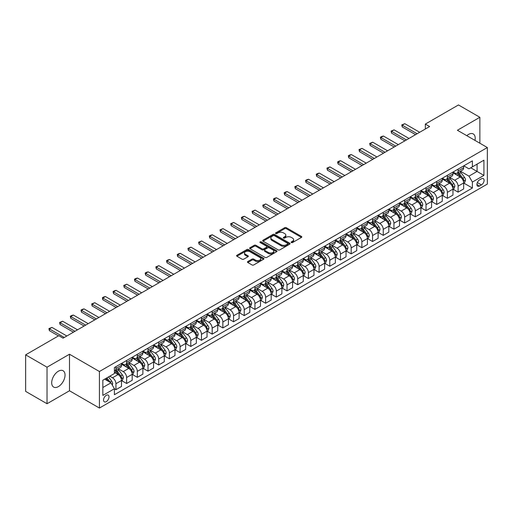 <?xml version="1.0" encoding="UTF-8"?>
<svg xmlns="http://www.w3.org/2000/svg" width="513" height="513" viewBox="0 0 513 513"><rect width="100%" height="100%" fill="white"/><g stroke="black" fill="none" stroke-linecap="round" stroke-linejoin="round"><path stroke-width="0.77" d="M291.358 242.553A0.834 0.481 0 0 0 292.538 242.553L301.458 237.397A1.186 0.686 0 0 0 301.804 236.916A1.186 0.686 0 0 0 301.458 236.429L286.344 227.701A1.186 0.686 0 0 0 284.664 227.701L275.744 232.857A0.834 0.481 0 0 0 275.5 233.197A0.834 0.481 0 0 0 275.744 233.537A0.834 0.481 0 0 0 276.917 233.537L278.072 232.87A3.803 2.193 0 0 1 283.445 232.87L284.709 233.595A3.803 2.193 0 0 1 285.818 235.146A3.803 2.193 0 0 1 284.709 236.698L283.554 237.365A0.834 0.481 0 0 0 283.311 237.705A0.834 0.481 0 0 0 283.554 238.045A0.834 0.481 0 0 0 284.728 238.045L285.882 237.378A3.803 2.193 0 0 1 291.256 237.378L292.513 238.103A3.803 2.193 0 0 1 293.628 239.654A3.803 2.193 0 0 1 292.513 241.206L291.358 241.873A0.834 0.481 0 0 0 291.115 242.213A0.834 0.481 0 0 0 291.358 242.553L291.358 241.873M58.367 386.622A9.433 5.451 120 0 0 64.535 378.305A9.433 5.451 120 0 0 63.086 370.745A9.433 5.451 120 0 0 58.367 371.213A9.433 5.451 120 0 0 52.204 379.524A9.433 5.451 120 0 0 53.653 387.084A9.433 5.451 120 0 0 58.367 386.622M474.974 140.395A9.433 5.451 120 0 0 473.249 133.938A9.433 5.451 120 0 0 468.529 134.406A9.433 5.451 120 0 0 466.792 135.676M106.268 401.634A3.873 2.238 120 0 0 108.801 398.223A3.873 2.238 120 0 0 108.205 395.119A3.873 2.238 120 0 0 106.268 395.311A3.873 2.238 120 0 0 103.741 398.723A3.873 2.238 120 0 0 104.338 401.826A3.873 2.238 120 0 0 106.268 401.634M247.805 261.54A1.186 0.686 0 0 0 247.458 262.028A1.186 0.686 0 0 0 247.805 262.509L252.043 264.958A1.186 0.686 0 0 0 253.723 264.958L263.631 259.238A1.186 0.686 0 0 0 263.977 258.751A1.186 0.686 0 0 0 263.631 258.27L248.516 249.542A1.186 0.686 0 0 0 246.836 249.542L236.929 255.262A1.186 0.686 0 0 0 236.583 255.75A1.186 0.686 0 0 0 236.929 256.231L242.053 259.187A1.186 0.686 0 0 0 243.733 259.187L247.971 256.744A1.186 0.686 0 0 0 248.318 256.256A1.186 0.686 0 0 0 247.971 255.769L245.432 254.307A3.174 1.834 0 0 1 244.502 253.012A3.174 1.834 0 0 1 246.464 251.312A3.174 1.834 0 0 1 249.927 251.71L259.873 257.455A3.174 1.834 0 0 1 260.803 258.751A3.174 1.834 0 0 1 258.841 260.45A3.174 1.834 0 0 1 255.384 260.053L253.723 259.091A1.186 0.686 0 0 0 252.043 259.091L247.805 261.54L247.805 262.509M69.486 354.22L47.036 367.186L25.65 354.842L25.65 391.387L47.036 403.731L69.486 390.765L99.426 408.053L99.426 371.508L69.486 354.22L69.486 390.765M479.867 143.223L479.867 117.291L457.41 130.257L487.35 147.545L99.426 371.508M479.867 117.291L458.481 104.947L425.335 124.082L425.335 129.019M25.65 354.842L58.796 335.701L63.073 338.17L429.612 126.551L425.335 124.082M278.155 249.882A1.186 0.686 0 0 0 279.835 249.882L289.742 244.162A1.186 0.686 0 0 0 290.089 243.675A1.186 0.686 0 0 0 289.742 243.194L274.628 234.467A1.186 0.686 0 0 0 272.948 234.467L263.041 240.187A1.186 0.686 0 0 0 262.694 240.674A1.186 0.686 0 0 0 263.041 241.155L278.155 249.882M260.482 242.732A0.834 0.481 0 0 1 261.322 242.848L261.322 241.86L276.687 250.729A1.186 0.686 0 0 1 277.033 251.216A1.186 0.686 0 0 1 276.687 251.697L266.779 257.417A1.186 0.686 0 0 1 265.099 257.417L249.985 248.696L254.23 246.266L254.23 245.278L249.985 247.728A1.186 0.686 0 0 0 249.639 248.209A1.186 0.686 0 0 0 249.985 248.696L249.985 247.728M254.23 246.266A1.186 0.686 0 0 1 255.904 246.266L255.904 245.278A1.186 0.686 0 0 0 254.23 245.278M255.904 245.278L262.034 248.818A1.186 0.686 0 0 0 263.714 248.818L266.529 247.189A1.186 0.686 0 0 0 266.875 246.708A1.186 0.686 0 0 0 266.529 246.221L260.149 242.54A0.834 0.481 0 0 1 259.905 242.2A0.834 0.481 0 0 1 260.418 241.758A0.834 0.481 0 0 1 261.322 241.86M481.45 178.806L479.565 179.89A3.751 2.167 120 0 0 477.116 183.192A3.751 2.167 120 0 0 477.693 186.2A3.751 2.167 120 0 0 479.565 186.014L481.45 184.93A3.751 2.167 120 0 0 483.9 181.621A3.751 2.167 120 0 0 483.323 178.62A3.751 2.167 120 0 0 481.45 178.806M99.426 408.053L487.35 184.09L487.35 147.545M463.784 165.84L468.959 168.828L472.383 166.853L472.383 160.877L114.399 367.558L114.399 373.535L102.85 380.197L102.85 395.408L114.399 388.745L114.399 394.721L472.383 188.04L472.383 182.064L468.959 176.139L460.456 171.227M472.383 166.853L483.926 160.184L483.926 175.395L472.383 182.064M47.036 367.186L47.036 403.731M470.754 167.789L477.084 171.445L477.084 164.134L483.926 160.184M468.959 176.139L477.084 171.445L483.926 175.395M102.85 387.507L110.975 382.82L104.646 379.165M114.399 388.79L115.938 389.681L115.938 383.705A4.841 2.796 -120 0 0 112.514 377.78L109.776 376.196M115.938 389.681L121.498 386.469L121.498 380.499A4.841 2.796 -120 0 0 118.073 374.567L114.399 372.444M121.626 380.62L126.628 383.506L126.628 377.53A4.841 2.796 -120 0 0 123.21 371.604L118.298 368.77M126.628 383.506L132.187 380.3L132.187 374.323A4.841 2.796 -120 0 0 128.769 368.398L121.498 364.198M132.316 374.445L137.324 377.337L137.324 371.361A4.841 2.796 -120 0 0 133.899 365.436L128.987 362.595M137.324 377.337L142.883 374.124L142.883 368.148A4.841 2.796 -120 0 0 139.459 362.223L132.187 358.023M143.012 368.27L148.013 371.162L148.013 365.185A4.841 2.796 -120 0 0 144.595 359.26L139.677 356.426M148.013 371.162L153.573 367.949L153.573 361.973A4.841 2.796 -120 0 0 150.155 356.048L142.883 351.854M153.701 362.101L158.709 364.987L158.709 359.01A4.841 2.796 -120 0 0 155.285 353.085L150.373 350.251M158.709 364.987L164.269 361.78L164.269 355.804A4.841 2.796 -120 0 0 160.845 349.879L153.573 345.679M164.397 355.926L169.399 358.818L169.399 352.841A4.841 2.796 -120 0 0 165.975 346.916L161.063 344.076M169.399 358.818L174.959 355.605L174.959 349.629A4.841 2.796 -120 0 0 171.541 343.704L164.269 339.503M175.087 349.751L180.089 352.643L180.089 346.666A4.841 2.796 -120 0 0 176.671 340.741L171.759 337.907M180.089 352.643L185.655 349.43L185.655 343.454A4.841 2.796 -120 0 0 182.23 337.528L174.959 333.335M185.783 343.582L190.785 346.467L190.785 340.491A4.841 2.796 -120 0 0 187.36 334.566L182.448 331.731M190.785 346.467L196.344 343.261L196.344 337.285A4.841 2.796 -120 0 0 192.92 331.36L185.655 327.159M196.473 337.407L201.474 340.299L201.474 334.322A4.841 2.796 -120 0 0 198.056 328.391L193.144 325.556M201.474 340.299L207.034 337.086L207.034 331.109A4.841 2.796 -120 0 0 203.616 325.184L196.344 320.984M207.162 331.231L212.17 334.123L212.17 328.147A4.841 2.796 -120 0 0 208.746 322.222L203.834 319.381M212.17 334.123L217.73 330.911L217.73 324.934A4.841 2.796 -120 0 0 214.306 319.009L207.034 314.815M217.858 325.062L222.86 327.948L222.86 321.972A4.841 2.796 -120 0 0 219.442 316.046L214.53 313.212M222.86 327.948L228.42 324.742L228.42 318.765A4.841 2.796 -120 0 0 225.002 312.834L217.73 308.64M228.548 318.887L233.556 321.773L233.556 315.803A4.841 2.796 -120 0 0 230.132 309.871L225.22 307.037M233.556 321.773L239.116 318.567L239.116 312.59A4.841 2.796 -120 0 0 235.691 306.665L228.42 302.465M239.244 312.712L244.246 315.604L244.246 309.628A4.841 2.796 -120 0 0 240.828 303.702L235.909 300.862M244.246 315.604L249.805 312.391L249.805 306.415A4.841 2.796 -120 0 0 246.387 300.49L239.116 296.29M249.934 306.543L254.942 309.429L254.942 303.452A4.841 2.796 -120 0 0 251.517 297.527L246.606 294.693M254.942 309.429L260.501 306.223L260.501 300.246A4.841 2.796 -120 0 0 257.077 294.315L249.805 290.121M260.63 300.368L265.631 303.254L265.631 297.284A4.841 2.796 -120 0 0 262.207 291.352L257.295 288.518M265.631 303.254L271.191 300.047L271.191 294.071A4.841 2.796 -120 0 0 267.767 288.146L260.501 283.945M271.319 294.193L276.321 297.085L276.321 291.108A4.841 2.796 -120 0 0 272.903 285.183L267.991 282.342M276.321 297.085L281.881 293.872L281.881 287.896A4.841 2.796 -120 0 0 278.463 281.97L271.191 277.77M282.015 288.024L287.017 290.909L287.017 284.933A4.841 2.796 -120 0 0 283.593 279.008L278.681 276.174M287.017 290.909L292.577 287.697L292.577 281.727A4.841 2.796 -120 0 0 289.152 275.795L281.881 271.601M292.705 281.849L297.707 284.734L297.707 278.758A4.841 2.796 -120 0 0 294.289 272.833L289.377 269.998M297.707 284.734L303.266 281.528L303.266 275.552A4.841 2.796 -120 0 0 299.849 269.626L292.577 265.426M303.395 275.673L308.403 278.565L308.403 272.589A4.841 2.796 -120 0 0 304.978 266.664L300.067 263.823M308.403 278.565L313.962 275.353L313.962 269.376A4.841 2.796 -120 0 0 310.538 263.451L303.266 259.251M314.091 269.498L319.092 272.39L319.092 266.414A4.841 2.796 -120 0 0 315.675 260.489L310.756 257.654M319.092 272.39L324.652 269.178L324.652 263.201A4.841 2.796 -120 0 0 321.234 257.276L313.962 253.082M324.78 263.329L329.788 266.215L329.788 260.238A4.841 2.796 -120 0 0 326.364 254.313L321.452 251.479M329.788 266.215L335.348 263.009L335.348 257.032A4.841 2.796 -120 0 0 331.924 251.107L324.652 246.907M335.476 257.154L340.478 260.046L340.478 254.07A4.841 2.796 -120 0 0 337.054 248.145L332.142 245.304M340.478 260.046L346.038 256.833L346.038 250.857A4.841 2.796 -120 0 0 342.62 244.932L335.348 240.732M346.166 250.979L351.174 253.871L351.174 247.894A4.841 2.796 -120 0 0 347.75 241.969L342.838 239.135M351.174 253.871L356.734 250.658L356.734 244.682A4.841 2.796 -120 0 0 353.31 238.757L346.038 234.563M356.862 244.81L361.864 247.696L361.864 241.719A4.841 2.796 -120 0 0 358.44 235.794L353.528 232.96M361.864 247.696L367.423 244.489L367.423 238.513A4.841 2.796 -120 0 0 363.999 232.588L356.734 228.388M367.552 238.635L372.553 241.527L372.553 235.55A4.841 2.796 -120 0 0 369.136 229.619L364.224 226.784M372.553 241.527L378.113 238.314L378.113 232.338A4.841 2.796 -120 0 0 374.695 226.413L367.423 222.212M378.241 232.46L383.249 235.352L383.249 229.375A4.841 2.796 -120 0 0 379.825 223.45L374.913 220.609M383.249 235.352L388.809 232.139L388.809 226.162A4.841 2.796 -120 0 0 385.385 220.237L378.113 216.044M388.937 226.291L393.939 229.176L393.939 223.2A4.841 2.796 -120 0 0 390.521 217.275L385.609 214.44M393.939 229.176L399.499 225.97L399.499 219.994A4.841 2.796 -120 0 0 396.081 214.062L388.809 209.868M399.627 220.115L404.635 223.001L404.635 217.031A4.841 2.796 -120 0 0 401.211 211.099L396.299 208.265M404.635 223.001L410.195 219.795L410.195 213.818A4.841 2.796 -120 0 0 406.771 207.893L399.499 203.693M410.323 213.94L415.325 216.832L415.325 210.856A4.841 2.796 -120 0 0 411.907 204.931L406.989 202.09M415.325 216.832L420.884 213.62L420.884 207.643A4.841 2.796 -120 0 0 417.467 201.718L410.195 197.518M421.013 207.771L426.021 210.657L426.021 204.681A4.841 2.796 -120 0 0 422.597 198.755L417.685 195.921M426.021 210.657L431.58 207.451L431.58 201.474A4.841 2.796 -120 0 0 428.156 195.543L420.884 191.349M431.709 201.596L436.71 204.482L436.71 198.512A4.841 2.796 -120 0 0 433.286 192.58L428.374 189.746M436.71 204.482L442.27 201.276L442.27 195.299A4.841 2.796 -120 0 0 438.846 189.374L431.58 185.174M442.398 195.421L447.4 198.313L447.4 192.337A4.841 2.796 -120 0 0 443.982 186.411L439.07 183.571M447.4 198.313L452.966 195.1L452.966 189.124A4.841 2.796 -120 0 0 449.542 183.199L442.27 178.999M453.094 189.252L458.096 192.138L458.096 186.161A4.841 2.796 -120 0 0 454.672 180.236L449.76 177.402M458.096 192.138L463.656 188.925L463.656 182.955A4.841 2.796 -120 0 0 460.232 177.023L452.966 172.83M453.094 172.015L454.672 172.926A4.841 2.796 -120 0 0 457.096 173.17A4.841 2.796 -120 0 0 458.096 170.951L458.096 169.123M442.398 178.184L443.982 179.101A4.841 2.796 -120 0 0 446.4 179.338A4.841 2.796 -120 0 0 447.4 177.126L447.4 175.299M431.709 184.359L433.286 185.276A4.841 2.796 -120 0 0 435.71 185.514A4.841 2.796 -120 0 0 436.71 183.295L436.71 181.467M421.013 190.535L422.597 191.445A4.841 2.796 -120 0 0 425.014 191.689A4.841 2.796 -120 0 0 426.021 189.47L426.021 187.643M410.323 196.703L411.907 197.62A4.841 2.796 -120 0 0 414.324 197.858A4.841 2.796 -120 0 0 415.325 195.645L415.325 193.818M399.627 202.879L401.211 203.796A4.841 2.796 -120 0 0 403.628 204.033A4.841 2.796 -120 0 0 404.635 201.821L404.635 199.993M388.937 209.054L390.521 209.964A4.841 2.796 -120 0 0 392.939 210.208A4.841 2.796 -120 0 0 393.939 207.989L393.939 206.162M378.241 215.223L379.825 216.14A4.841 2.796 -120 0 0 382.249 216.377A4.841 2.796 -120 0 0 383.249 214.165L383.249 212.337M367.552 221.398L369.136 222.315A4.841 2.796 -120 0 0 371.553 222.552A4.841 2.796 -120 0 0 372.553 220.34L372.553 218.512M356.862 227.573L358.44 228.484A4.841 2.796 -120 0 0 360.863 228.727A4.841 2.796 -120 0 0 361.864 226.509L361.864 224.681M346.166 233.748L347.75 234.659A4.841 2.796 -120 0 0 350.167 234.896A4.841 2.796 -120 0 0 351.174 232.684L351.174 230.856M335.476 239.917L337.054 240.834A4.841 2.796 -120 0 0 339.478 241.072A4.841 2.796 -120 0 0 340.478 238.859L340.478 237.032M324.78 246.093L326.364 247.003A4.841 2.796 -120 0 0 328.782 247.247A4.841 2.796 -120 0 0 329.788 245.028L329.788 243.2M314.091 252.268L315.675 253.178A4.841 2.796 -120 0 0 318.092 253.416A4.841 2.796 -120 0 0 319.092 251.203L319.092 249.376M303.395 258.437L304.978 259.354A4.841 2.796 -120 0 0 307.396 259.591A4.841 2.796 -120 0 0 308.403 257.379L308.403 255.551M292.705 264.612L294.289 265.522A4.841 2.796 -120 0 0 296.706 265.766A4.841 2.796 -120 0 0 297.707 263.547L297.707 261.72M282.009 270.787L283.593 271.698A4.841 2.796 -120 0 0 286.017 271.935A4.841 2.796 -120 0 0 287.017 269.723L287.017 267.895M271.319 276.956L272.903 277.873A4.841 2.796 -120 0 0 275.321 278.11A4.841 2.796 -120 0 0 276.321 275.898L276.321 274.07M260.63 283.131L262.207 284.048A4.841 2.796 -120 0 0 264.631 284.285A4.841 2.796 -120 0 0 265.631 282.067L265.631 280.239M249.934 289.306L251.517 290.217A4.841 2.796 -120 0 0 253.935 290.461A4.841 2.796 -120 0 0 254.942 288.242L254.942 286.414M239.244 295.475L240.828 296.392A4.841 2.796 -120 0 0 243.245 296.629A4.841 2.796 -120 0 0 244.246 294.417L244.246 292.59M228.548 301.65L230.132 302.567A4.841 2.796 -120 0 0 232.549 302.805A4.841 2.796 -120 0 0 233.556 300.586L233.556 298.765M217.858 307.826L219.442 308.736A4.841 2.796 -120 0 0 221.86 308.98A4.841 2.796 -120 0 0 222.86 306.761L222.86 304.934M207.162 313.994L208.746 314.911A4.841 2.796 -120 0 0 211.17 315.149A4.841 2.796 -120 0 0 212.17 312.936L212.17 311.109M196.473 320.17L198.056 321.087A4.841 2.796 -120 0 0 200.474 321.324A4.841 2.796 -120 0 0 201.474 319.112L201.474 317.284M185.783 326.345L187.36 327.256A4.841 2.796 -120 0 0 189.784 327.499A4.841 2.796 -120 0 0 190.785 325.28L190.785 323.453M175.087 332.52L176.671 333.431A4.841 2.796 -120 0 0 179.088 333.668A4.841 2.796 -120 0 0 180.089 331.456L180.089 329.628M164.397 338.689L165.975 339.606A4.841 2.796 -120 0 0 168.399 339.843A4.841 2.796 -120 0 0 169.399 337.631L169.399 335.803M153.701 344.864L155.285 345.775A4.841 2.796 -120 0 0 157.703 346.019A4.841 2.796 -120 0 0 158.709 343.8L158.709 341.972M143.012 351.039L144.595 351.95A4.841 2.796 -120 0 0 147.013 352.187A4.841 2.796 -120 0 0 148.013 349.975L148.013 348.147M132.316 357.208L133.899 358.125A4.841 2.796 -120 0 0 136.317 358.363A4.841 2.796 -120 0 0 137.324 356.15L137.324 354.323M121.626 363.384L123.21 364.294A4.841 2.796 -120 0 0 125.627 364.538A4.841 2.796 -120 0 0 126.628 362.319L126.628 360.492M463.784 183.077L472.383 188.04M457.096 173.17L462.655 169.957A4.841 2.796 -120 0 0 463.656 167.738L463.656 165.917M446.4 179.338L451.959 176.132A4.841 2.796 -120 0 0 452.966 173.913L452.966 172.086M435.71 185.514L441.27 182.301A4.841 2.796 -120 0 0 442.27 180.089L442.27 178.261M425.014 191.689L430.574 188.476A4.841 2.796 -120 0 0 431.58 186.264L431.58 184.436M414.324 197.858L419.884 194.651A4.841 2.796 -120 0 0 420.884 192.433L420.884 190.605M403.628 204.033L409.188 200.82A4.841 2.796 -120 0 0 410.195 198.608L410.195 196.78M392.939 210.208L398.498 206.995A4.841 2.796 -120 0 0 399.499 204.783L399.499 202.956M382.249 216.377L387.809 213.171A4.841 2.796 -120 0 0 388.809 210.952L388.809 209.124M371.553 222.552L377.113 219.34A4.841 2.796 -120 0 0 378.113 217.127L378.113 215.3M360.863 228.727L366.423 225.515A4.841 2.796 -120 0 0 367.423 223.302L367.423 221.475M350.167 234.896L355.727 231.69A4.841 2.796 -120 0 0 356.734 229.471L356.734 227.644M339.478 241.072L345.037 237.859A4.841 2.796 -120 0 0 346.038 235.647L346.038 233.819M328.782 247.247L334.341 244.034A4.841 2.796 -120 0 0 335.348 241.822L335.348 239.994M318.092 253.416L323.652 250.209A4.841 2.796 -120 0 0 324.652 247.991L324.652 246.163M307.396 259.591L312.962 256.385A4.841 2.796 -120 0 0 313.962 254.166L313.962 252.338M296.706 265.766L302.266 262.553A4.841 2.796 -120 0 0 303.266 260.341L303.266 258.514M286.017 271.935L291.576 268.729A4.841 2.796 -120 0 0 292.577 266.51L292.577 264.682M275.321 278.11L280.88 274.904A4.841 2.796 -120 0 0 281.881 272.685L281.881 270.858M264.631 284.285L270.191 281.073A4.841 2.796 -120 0 0 271.191 278.86L271.191 277.033M253.935 290.461L259.495 287.248A4.841 2.796 -120 0 0 260.501 285.036L260.501 283.208M243.245 296.629L248.805 293.423A4.841 2.796 -120 0 0 249.805 291.204L249.805 289.377M232.549 302.805L238.109 299.592A4.841 2.796 -120 0 0 239.116 297.38L239.116 295.552M221.86 308.98L227.419 305.767A4.841 2.796 -120 0 0 228.42 303.555L228.42 301.727M211.17 315.149L216.73 311.942A4.841 2.796 -120 0 0 217.73 309.724L217.73 307.896M200.474 321.324L206.034 318.111A4.841 2.796 -120 0 0 207.034 315.899L207.034 314.071M189.784 327.499L195.344 324.287A4.841 2.796 -120 0 0 196.344 322.074L196.344 320.247M179.088 333.668L184.648 330.462A4.841 2.796 -120 0 0 185.655 328.243L185.655 326.415M168.399 339.843L173.958 336.631A4.841 2.796 -120 0 0 174.959 334.418L174.959 332.591M157.703 346.019L163.262 342.806A4.841 2.796 -120 0 0 164.269 340.594L164.269 338.766M147.013 352.187L152.573 348.981A4.841 2.796 -120 0 0 153.573 346.762L153.573 344.935M136.317 358.363L141.883 355.156A4.841 2.796 -120 0 0 142.883 352.938L142.883 351.11M125.627 364.538L131.187 361.325A4.841 2.796 -120 0 0 132.187 359.113L132.187 357.285M114.399 370.905A4.841 2.796 -120 0 0 114.938 370.707L120.497 367.5A4.841 2.796 -120 0 0 121.498 365.282L121.498 363.454M114.938 370.707A4.841 2.796 -120 0 0 115.938 368.494L115.938 366.667M110.975 382.82L114.399 388.745M291.692 242.668L292.513 242.194A3.803 2.193 0 0 0 293.628 240.642L293.628 239.654M285.818 235.146L285.818 236.134A3.803 2.193 0 0 1 284.709 237.686L283.881 238.16M301.439 237.41L286.344 228.695A1.186 0.686 0 0 0 284.664 228.695L276.077 233.652M289.73 244.169L274.628 235.454A1.186 0.686 0 0 0 272.948 235.454L263.06 241.168M287.646 244.015A0.834 0.481 0 0 0 287.889 243.675A0.834 0.481 0 0 0 287.646 243.335L274.378 235.679A0.834 0.481 0 0 0 273.205 235.679L271.986 236.384A3.803 2.193 0 0 0 270.87 237.936A3.803 2.193 0 0 0 271.986 239.481L281.053 244.72A3.803 2.193 0 0 0 286.427 244.72L287.646 244.015L287.646 245.002A0.834 0.481 0 0 0 287.889 244.663L287.889 243.675M270.87 237.936L270.87 238.923A3.803 2.193 0 0 0 271.986 240.469L271.986 239.481M287.646 245.002L286.427 245.708A3.803 2.193 0 0 1 281.053 245.708L271.986 240.469M255.904 246.266L262.034 249.805A1.186 0.686 0 0 0 263.714 249.805L266.529 248.177A1.186 0.686 0 0 0 266.875 247.696L266.875 246.708M261.322 242.848L276.674 251.71M268.395 252.486A3.174 1.834 0 0 0 271.858 252.883A3.174 1.834 0 0 0 273.82 251.19A3.174 1.834 0 0 0 272.89 249.895L269.383 247.869A1.186 0.686 0 0 0 267.703 247.869L264.894 249.498A1.186 0.686 0 0 0 264.541 249.978A1.186 0.686 0 0 0 264.894 250.466L268.395 252.486L268.395 253.473A3.174 1.834 0 0 0 271.858 253.871A3.174 1.834 0 0 0 273.82 252.178L273.82 251.19M264.541 249.978L264.541 250.966A1.186 0.686 0 0 0 264.894 251.453L264.894 250.466M268.395 253.473L264.894 251.453M260.803 258.751L260.803 259.738A3.174 1.834 0 0 1 258.841 261.438A3.174 1.834 0 0 1 255.384 261.04L253.723 260.078A1.186 0.686 0 0 0 252.043 260.078L247.817 262.521M244.502 253.012L244.502 253.999A3.174 1.834 0 0 0 245.432 255.294L245.432 254.307M247.971 255.769L247.971 256.744L245.432 255.294M263.618 259.245L248.516 250.53A1.186 0.686 0 0 0 246.836 250.53L236.948 256.243L236.929 255.262M463.656 183.147L464.682 182.557L465.535 180.089A3.206 1.853 -120 0 0 464.515 177.357L461.02 172.695A9.253 5.342 -120 0 0 460.007 171.483M456.532 174.888A9.253 5.342 -120 0 0 454.64 172.907M463.361 181.185L463.803 180.223A3.206 1.853 -120 0 0 462.886 178.293L459.391 173.631A9.253 5.342 -120 0 0 458.385 172.419M457.525 172.919A7.682 4.437 60 0 1 458.782 174.349L461.738 178.3M457.359 173.016A9.253 5.342 60 0 1 458.365 174.221L460.693 177.325M417.12 133.765L402.237 125.172L402.237 126.948L401.769 124.896L404.802 123.691L419.685 132.283M415.581 134.65L402.237 126.948M404.802 123.691L402.237 125.172L401.769 124.896M452.966 189.323L453.992 188.733L454.845 186.264A3.206 1.853 -120 0 0 453.819 183.532L450.324 178.864A9.253 5.342 -120 0 0 449.317 177.658M445.842 181.063A9.253 5.342 -120 0 0 443.944 179.082M452.671 187.36L453.114 186.399A3.206 1.853 -120 0 0 452.197 184.468L448.702 179.806A9.253 5.342 -120 0 0 447.689 178.595M446.829 179.095A7.682 4.437 60 0 1 448.093 180.525L451.049 184.475M446.663 179.184A9.253 5.342 60 0 1 447.676 180.396L449.997 183.5M442.27 195.498L443.296 194.902L444.149 192.433A3.206 1.853 -120 0 0 443.129 189.707L439.635 185.039A9.253 5.342 -120 0 0 438.621 183.827M435.146 187.239A9.253 5.342 -120 0 0 433.254 185.251M441.982 193.536L442.424 192.574A3.206 1.853 -120 0 0 441.507 190.644L438.006 185.975A9.253 5.342 -120 0 0 436.999 184.77M436.14 185.264A7.682 4.437 60 0 1 437.397 186.7L440.359 190.644M435.973 185.36A9.253 5.342 60 0 1 436.98 186.572L439.308 189.669M431.58 201.667L432.606 201.077L433.459 198.608A3.206 1.853 -120 0 0 432.44 195.876L428.939 191.214A9.253 5.342 -120 0 0 427.932 190.002M424.456 193.407A9.253 5.342 -120 0 0 422.558 191.426M431.286 199.704L431.728 198.743A3.206 1.853 -120 0 0 430.811 196.819L427.316 192.151A9.253 5.342 -120 0 0 426.309 190.939M425.444 191.439A7.682 4.437 60 0 1 426.707 192.869L429.663 196.819M425.277 191.535A9.253 5.342 60 0 1 426.29 192.741L428.611 195.844M406.431 139.94L391.547 131.341L391.547 133.124L391.073 131.072L394.112 129.86L408.996 138.452M404.892 140.825L391.547 133.124M394.112 129.86L391.547 131.341L391.073 131.072M395.735 146.109L380.851 137.516L380.851 139.292L380.383 137.247L381.666 136.503L383.416 136.035L398.306 144.628M394.196 147L380.851 139.292M383.416 136.035L380.851 137.516L380.383 137.247M385.045 152.284L370.162 143.691L370.162 145.468L369.693 143.416L372.727 142.21L387.61 150.803M383.506 153.175L370.162 145.468M372.727 142.21L370.162 143.691L369.693 143.416M420.884 207.842L421.91 207.252L422.77 204.783A3.206 1.853 -120 0 0 421.744 202.051L418.249 197.383A9.253 5.342 -120 0 0 417.242 196.178M413.76 199.583A9.253 5.342 -120 0 0 411.868 197.601M420.596 205.88L421.038 204.918A3.206 1.853 -120 0 0 420.121 202.988L416.627 198.326A9.253 5.342 -120 0 0 415.613 197.114M414.754 197.614A7.682 4.437 60 0 1 416.011 199.044L418.974 202.994M414.587 197.704A9.253 5.342 60 0 1 415.601 198.916L417.922 202.019M374.349 158.459L359.466 149.867L359.466 151.643L358.997 149.591L362.037 148.379L376.92 156.978M372.81 159.344L359.466 151.643M362.037 148.379L359.466 149.867L358.997 149.591M410.195 214.017L411.221 213.421L412.074 210.952A3.206 1.853 -120 0 0 411.054 208.227L407.559 203.558A9.253 5.342 -120 0 0 406.546 202.346M403.071 205.758A9.253 5.342 -120 0 0 401.179 203.77M409.9 212.055L410.342 211.093A3.206 1.853 -120 0 0 409.425 209.163L405.93 204.495A9.253 5.342 -120 0 0 404.924 203.289M404.058 203.783A7.682 4.437 60 0 1 405.321 205.219L408.277 209.169M403.898 203.879A9.253 5.342 60 0 1 404.904 205.091L407.226 208.188M399.499 220.192L400.525 219.596L401.384 217.127A3.206 1.853 -120 0 0 400.358 214.396L396.863 209.734A9.253 5.342 -120 0 0 395.856 208.522M392.381 211.927A9.253 5.342 -120 0 0 390.483 209.945M399.21 218.224L399.653 217.262A3.206 1.853 -120 0 0 398.736 215.338L395.241 210.67A9.253 5.342 -120 0 0 394.228 209.458M393.368 209.958A7.682 4.437 60 0 1 394.632 211.394L397.588 215.338M393.202 210.054A9.253 5.342 60 0 1 394.215 211.26L396.536 214.363M388.809 226.361L389.835 225.771L390.688 223.302A3.206 1.853 -120 0 0 389.668 220.571L386.174 215.902A9.253 5.342 -120 0 0 385.16 214.697M381.685 218.102A9.253 5.342 -120 0 0 379.793 216.12M388.514 224.399L388.957 223.437A3.206 1.853 -120 0 0 388.04 221.507L384.545 216.845A9.253 5.342 -120 0 0 383.538 215.633M382.679 216.133A7.682 4.437 60 0 1 383.936 217.563L386.892 221.513M382.512 216.23A9.253 5.342 60 0 1 383.519 217.435L385.847 220.539M378.113 232.536L379.145 231.94L379.998 229.471A3.206 1.853 -120 0 0 378.972 226.746L375.478 222.078A9.253 5.342 -120 0 0 374.471 220.866M370.995 224.277A9.253 5.342 -120 0 0 369.097 222.289M377.825 230.574L378.267 229.612A3.206 1.853 -120 0 0 377.35 227.682L373.855 223.014A9.253 5.342 -120 0 0 372.842 221.808M371.983 222.302A7.682 4.437 60 0 1 373.246 223.739L376.202 227.689M371.816 222.398A9.253 5.342 60 0 1 372.829 223.61L375.15 226.714M367.423 238.712L368.449 238.115L369.302 235.647A3.206 1.853 -120 0 0 368.283 232.915L364.788 228.253A9.253 5.342 -120 0 0 363.775 227.041M360.299 230.446A9.253 5.342 -120 0 0 358.407 228.465M367.128 236.743L367.577 235.781A3.206 1.853 -120 0 0 366.654 233.857L363.159 229.189A9.253 5.342 -120 0 0 362.152 227.977M361.293 228.477A7.682 4.437 60 0 1 362.55 229.914L365.512 233.857M361.126 228.574A9.253 5.342 60 0 1 362.133 229.779L364.461 232.883M363.659 164.628L348.776 156.035L348.776 157.812L348.308 155.766L349.59 155.022L351.341 154.554L366.224 163.147M362.12 165.519L348.776 157.812M351.341 154.554L348.776 156.035L348.308 155.766M352.97 170.803L338.086 162.211L338.086 163.987L337.612 161.941L338.894 161.197L340.651 160.729L355.535 169.322M351.431 171.695L338.086 163.987M340.651 160.729L338.086 162.211L337.612 161.941M342.274 176.979L327.39 168.386L327.39 170.162L326.922 168.11L329.955 166.905L344.839 175.497M340.735 177.864L327.39 170.162M329.955 166.905L327.39 168.386L326.922 168.11M331.584 183.147L316.701 174.555L316.701 176.337L316.226 174.285L317.509 173.541L319.266 173.073L334.149 181.666M330.045 184.039L316.701 176.337M319.266 173.073L316.701 174.555L316.226 174.285M320.888 189.323L306.005 180.73L306.005 182.506L305.536 180.461L306.819 179.717L308.57 179.249L323.453 187.841M319.349 190.214L306.005 182.506M308.57 179.249L306.005 180.73L305.536 180.461M356.734 244.881L357.76 244.291L358.613 241.822A3.206 1.853 -120 0 0 357.587 239.09L354.092 234.422A9.253 5.342 -120 0 0 353.085 233.216M349.61 236.621A9.253 5.342 -120 0 0 347.711 234.64M356.439 242.918L356.881 241.956A3.206 1.853 -120 0 0 355.964 240.026L352.469 235.364A9.253 5.342 -120 0 0 351.456 234.152M350.597 234.653A7.682 4.437 60 0 1 351.86 236.083L354.816 240.033M350.43 234.749A9.253 5.342 60 0 1 351.443 235.954L353.765 239.058M310.198 195.498L295.315 186.905L295.315 188.681L294.84 186.629L297.88 185.424L312.763 194.017M308.659 196.383L295.315 188.681M297.88 185.424L295.315 186.905L294.84 186.629M346.038 251.056L347.064 250.466L347.923 247.991A3.206 1.853 -120 0 0 346.897 245.265L343.402 240.597A9.253 5.342 -120 0 0 342.389 239.391M338.913 242.796A9.253 5.342 -120 0 0 337.022 240.815M345.749 249.094L346.192 248.132A3.206 1.853 -120 0 0 345.275 246.202L341.78 241.533A9.253 5.342 -120 0 0 340.767 240.328M339.907 240.821A7.682 4.437 60 0 1 341.164 242.258L344.127 246.208M339.741 240.918A9.253 5.342 60 0 1 340.747 242.13L343.075 245.233M299.502 201.667L284.619 193.074L284.619 194.857L284.151 192.805L285.433 192.061L287.19 191.593L302.074 200.185M297.963 202.558L284.619 194.857M287.19 191.593L284.619 193.074L284.151 192.805M335.348 257.231L336.374 256.635L337.227 254.166A3.206 1.853 -120 0 0 336.207 251.434L332.713 246.772A9.253 5.342 -120 0 0 331.699 245.56M328.224 248.965A9.253 5.342 -120 0 0 326.332 246.984M335.053 255.262L335.496 254.301A3.206 1.853 -120 0 0 334.579 252.377L331.084 247.708A9.253 5.342 -120 0 0 330.077 246.503M329.211 246.997A7.682 4.437 60 0 1 330.475 248.433L333.431 252.377M329.051 247.093A9.253 5.342 60 0 1 330.058 248.305L332.379 251.402M288.813 207.842L273.929 199.249L273.929 201.025L273.461 198.98L274.744 198.236L276.494 197.768L291.378 206.361M287.274 208.733L273.929 201.025M276.494 197.768L273.929 199.249L273.461 198.98M324.652 263.4L325.678 262.81L326.537 260.341A3.206 1.853 -120 0 0 325.511 257.609L322.017 252.947A9.253 5.342 -120 0 0 321.01 251.736M317.534 255.141A9.253 5.342 -120 0 0 315.636 253.159M324.363 261.438L324.806 260.476A3.206 1.853 -120 0 0 323.889 258.546L320.394 253.884A9.253 5.342 -120 0 0 319.381 252.672M318.522 253.172A7.682 4.437 60 0 1 319.785 254.602L322.741 258.552M318.355 253.268A9.253 5.342 60 0 1 319.368 254.474L321.689 257.577M278.123 214.017L263.233 205.424L263.233 207.201L262.765 205.149L265.805 203.943L280.688 212.536M276.578 214.902L263.233 207.201M265.805 203.943L263.233 205.424L262.765 205.149M313.962 269.575L314.988 268.985L315.841 266.51A3.206 1.853 -120 0 0 314.822 263.785L311.327 259.116A9.253 5.342 -120 0 0 310.314 257.911M306.838 261.316A9.253 5.342 -120 0 0 304.946 259.334M313.667 267.613L314.11 266.651A3.206 1.853 -120 0 0 313.193 264.721L309.698 260.059A9.253 5.342 -120 0 0 308.691 258.847M307.826 259.341A7.682 4.437 60 0 1 309.089 260.777L312.045 264.727M307.665 259.437A9.253 5.342 60 0 1 308.672 260.649L310.993 263.753M267.427 220.186L252.543 211.593L252.543 213.376L252.075 211.324L255.108 210.112L269.992 218.705M265.888 221.077L252.543 213.376M255.108 210.112L252.543 211.593L252.075 211.324M303.266 275.75L304.292 275.154L305.152 272.685A3.206 1.853 -120 0 0 304.126 269.953L300.631 265.292A9.253 5.342 -120 0 0 299.624 264.08M296.148 267.485A9.253 5.342 -120 0 0 294.25 265.503M302.978 273.782L303.42 272.82A3.206 1.853 -120 0 0 302.503 270.896L299.008 266.228A9.253 5.342 -120 0 0 297.995 265.022M297.136 265.516A7.682 4.437 60 0 1 298.399 266.952L301.355 270.896M296.969 265.612A9.253 5.342 60 0 1 297.982 266.824L300.304 269.921M256.737 226.361L241.854 217.769L241.854 219.545L241.379 217.499L242.662 216.755L244.419 216.287L259.302 224.88M255.198 227.253L241.854 219.545M244.419 216.287L241.854 217.769L241.379 217.499M292.577 281.919L293.603 281.329L294.456 278.86A3.206 1.853 -120 0 0 293.436 276.129L289.941 271.467A9.253 5.342 -120 0 0 288.928 270.255M285.452 273.66A9.253 5.342 -120 0 0 283.561 271.678M292.282 279.957L292.724 278.995A3.206 1.853 -120 0 0 291.807 277.065L288.312 272.403A9.253 5.342 -120 0 0 287.306 271.191M286.446 271.691A7.682 4.437 60 0 1 287.703 273.121L290.659 277.071M286.28 271.787A9.253 5.342 60 0 1 287.286 272.993L289.614 276.097M281.881 288.094L282.913 287.504L283.766 285.036A3.206 1.853 -120 0 0 282.74 282.304L279.245 277.636A9.253 5.342 -120 0 0 278.238 276.43M274.763 279.835A9.253 5.342 -120 0 0 272.865 277.854M281.592 286.132L282.035 285.17A3.206 1.853 -120 0 0 281.118 283.24L277.623 278.578A9.253 5.342 -120 0 0 276.61 277.366M275.75 277.866A7.682 4.437 60 0 1 277.014 279.296L279.97 283.247M275.584 277.956A9.253 5.342 60 0 1 276.597 279.168L278.918 282.272M271.191 294.27L272.217 293.673L273.07 291.204A3.206 1.853 -120 0 0 272.05 288.479L268.555 283.811A9.253 5.342 -120 0 0 267.542 282.599M264.067 286.01A9.253 5.342 -120 0 0 262.175 284.022M270.902 292.307L271.345 291.346A3.206 1.853 -120 0 0 270.422 289.415L266.927 284.747A9.253 5.342 -120 0 0 265.92 283.542M265.061 284.035A7.682 4.437 60 0 1 266.318 285.472L269.28 289.415M264.894 284.131A9.253 5.342 60 0 1 265.901 285.343L268.228 288.441M260.501 300.438L261.527 299.849L262.38 297.38A3.206 1.853 -120 0 0 261.361 294.648L257.859 289.986A9.253 5.342 -120 0 0 256.853 288.774M253.377 292.179A9.253 5.342 -120 0 0 251.479 290.198M260.206 298.476L260.649 297.514A3.206 1.853 -120 0 0 259.732 295.591L256.237 290.922A9.253 5.342 -120 0 0 255.23 289.71M254.365 290.211A7.682 4.437 60 0 1 255.628 291.64L258.584 295.591M254.198 290.307A9.253 5.342 60 0 1 255.211 291.512L257.532 294.616M249.805 306.614L250.831 306.024L251.691 303.555A3.206 1.853 -120 0 0 250.665 300.823L247.17 296.155A9.253 5.342 -120 0 0 246.163 294.949M242.681 298.354A9.253 5.342 -120 0 0 240.789 296.373M249.517 304.651L249.959 303.69A3.206 1.853 -120 0 0 249.042 301.759L245.547 297.098A9.253 5.342 -120 0 0 244.534 295.886M243.675 296.386A7.682 4.437 60 0 1 244.932 297.816L247.894 301.766M243.508 296.476A9.253 5.342 60 0 1 244.515 297.687L246.843 300.791M239.116 312.789L240.142 312.193L240.995 309.724A3.206 1.853 -120 0 0 239.975 306.998L236.48 302.33A9.253 5.342 -120 0 0 235.467 301.118M231.991 304.53A9.253 5.342 -120 0 0 230.1 302.542M238.821 310.827L239.263 309.865A3.206 1.853 -120 0 0 238.346 307.935L234.851 303.266A9.253 5.342 -120 0 0 233.845 302.061M232.979 302.555A7.682 4.437 60 0 1 234.242 303.991L237.198 307.941M232.819 302.651A9.253 5.342 60 0 1 233.825 303.863L236.147 306.96M228.42 318.958L229.446 318.368L230.305 315.899A3.206 1.853 -120 0 0 229.279 313.167L225.784 308.505A9.253 5.342 -120 0 0 224.777 307.293M221.302 310.698A9.253 5.342 -120 0 0 219.404 308.717M228.131 316.996L228.574 316.034A3.206 1.853 -120 0 0 227.657 314.11L224.162 309.442A9.253 5.342 -120 0 0 223.149 308.23M222.289 308.73A7.682 4.437 60 0 1 223.553 310.166L226.509 314.11M222.123 308.826A9.253 5.342 60 0 1 223.136 310.032L225.457 313.135M217.73 325.133L218.756 324.543L219.609 322.074A3.206 1.853 -120 0 0 218.589 319.342L215.094 314.674A9.253 5.342 -120 0 0 214.081 313.469M210.606 316.874A9.253 5.342 -120 0 0 208.714 314.892M217.435 323.171L217.878 322.209A3.206 1.853 -120 0 0 216.961 320.279L213.466 315.617A9.253 5.342 -120 0 0 212.459 314.405M211.593 314.905A7.682 4.437 60 0 1 212.857 316.335L215.813 320.285M211.433 315.001A9.253 5.342 60 0 1 212.44 316.207L214.767 319.31M246.041 232.536L231.158 223.944L231.158 225.72L230.69 223.668L233.723 222.462L248.606 231.055M244.502 233.421L231.158 225.72M233.723 222.462L231.158 223.944L230.69 223.668M235.352 238.712L220.468 230.113L220.468 231.895L219.994 229.843L223.033 228.631L237.917 237.224M233.813 239.597L220.468 231.895M223.033 228.631L220.468 230.113L219.994 229.843M224.656 244.881L209.772 236.288L209.772 238.064L209.304 236.018L210.586 235.275L212.337 234.807L227.227 243.399M223.117 245.772L209.772 238.064M212.337 234.807L209.772 236.288L209.304 236.018M213.966 251.056L199.082 242.463L199.082 244.239L198.608 242.187L201.647 240.982L216.531 249.575M212.427 251.947L199.082 244.239M201.647 240.982L199.082 242.463L198.608 242.187M203.27 257.231L188.386 248.638L188.386 250.415L187.918 248.363L190.958 247.151L205.841 255.75M201.731 258.116L188.386 250.415M190.958 247.151L188.386 248.638L187.918 248.363M192.58 263.4L177.697 254.807L177.697 256.583L177.229 254.538L178.511 253.794L180.262 253.326L195.145 261.919M191.041 264.291L177.697 256.583M180.262 253.326L177.697 254.807L177.229 254.538M181.891 269.575L167.007 260.982L167.007 262.759L166.533 260.713L167.815 259.969L169.572 259.501L184.456 268.094M180.345 270.466L167.007 262.759M169.572 259.501L167.007 260.982L166.533 260.713M171.195 275.75L156.311 267.158L156.311 268.934L155.843 266.882L158.876 265.676L173.76 274.269M169.656 276.635L156.311 268.934M158.876 265.676L156.311 267.158L155.843 266.882M207.034 331.308L208.066 330.712L208.919 328.243A3.206 1.853 -120 0 0 207.893 325.518L204.398 320.849A9.253 5.342 -120 0 0 203.392 319.637M199.916 323.049A9.253 5.342 -120 0 0 198.018 321.061M206.745 329.346L207.188 328.384A3.206 1.853 -120 0 0 206.271 326.454L202.776 321.786A9.253 5.342 -120 0 0 201.763 320.58M200.904 321.074A7.682 4.437 60 0 1 202.167 322.51L205.123 326.46M200.737 321.17A9.253 5.342 60 0 1 201.75 322.382L204.071 325.486M160.505 281.919L145.621 273.326L145.621 275.109L145.147 273.057L146.429 272.313L148.186 271.845L163.07 280.438M158.966 282.81L145.621 275.109M148.186 271.845L145.621 273.326L145.147 273.057M196.344 337.483L197.37 336.887L198.223 334.418A3.206 1.853 -120 0 0 197.204 331.687L193.709 327.025A9.253 5.342 -120 0 0 192.696 325.813M189.22 329.218A9.253 5.342 -120 0 0 187.328 327.236M196.049 335.515L196.498 334.553A3.206 1.853 -120 0 0 195.575 332.629L192.08 327.961A9.253 5.342 -120 0 0 191.073 326.749M190.214 327.249A7.682 4.437 60 0 1 191.471 328.686L194.427 332.629M190.047 327.345A9.253 5.342 60 0 1 191.054 328.551L193.382 331.655M149.809 288.094L134.925 279.502L134.925 281.278L134.457 279.232L135.74 278.488L137.49 278.02L152.374 286.613M148.27 288.986L134.925 281.278M137.49 278.02L134.925 279.502L134.457 279.232M185.655 343.652L186.681 343.062L187.534 340.594A3.206 1.853 -120 0 0 186.508 337.862L183.013 333.194A9.253 5.342 -120 0 0 182.006 331.988M178.53 335.393A9.253 5.342 -120 0 0 176.632 333.412M185.36 341.69L185.802 340.728A3.206 1.853 -120 0 0 184.885 338.798L181.39 334.136A9.253 5.342 -120 0 0 180.377 332.924M179.518 333.424A7.682 4.437 60 0 1 180.781 334.854L183.737 338.804M179.351 333.521A9.253 5.342 60 0 1 180.364 334.726L182.686 337.83M139.119 294.27L124.236 285.677L124.236 287.453L123.761 285.401L126.801 284.196L141.684 292.788M137.58 295.155L124.236 287.453M126.801 284.196L124.236 285.677L123.761 285.401M174.959 349.828L175.985 349.238L176.844 346.762A3.206 1.853 -120 0 0 175.818 344.037L172.323 339.369A9.253 5.342 -120 0 0 171.31 338.163M167.834 341.568A9.253 5.342 -120 0 0 165.943 339.587M174.67 347.865L175.113 346.903A3.206 1.853 -120 0 0 174.196 344.973L170.694 340.305A9.253 5.342 -120 0 0 169.688 339.099M168.828 339.593A7.682 4.437 60 0 1 170.085 341.03L173.048 344.98M168.662 339.689A9.253 5.342 60 0 1 169.668 340.901L171.996 344.005M128.423 300.438L113.54 291.846L113.54 293.628L113.072 291.576L114.354 290.833L116.111 290.364L130.995 298.957M126.884 301.33L113.54 293.628M116.111 290.364L113.54 291.846L113.072 291.576M164.269 356.003L165.295 355.406L166.148 352.938A3.206 1.853 -120 0 0 165.128 350.206L161.633 345.544A9.253 5.342 -120 0 0 160.62 344.332M157.145 347.737A9.253 5.342 -120 0 0 155.253 345.756M163.974 354.034L164.416 353.072A3.206 1.853 -120 0 0 163.5 351.149L160.005 346.48A9.253 5.342 -120 0 0 158.998 345.275M158.132 345.768A7.682 4.437 60 0 1 159.396 347.205L162.352 351.149M157.972 345.865A9.253 5.342 60 0 1 158.979 347.077L161.3 350.174M117.733 306.614L102.85 298.021L102.85 299.797L102.382 297.752L103.664 297.008L105.415 296.54L120.298 305.132M116.194 307.505L102.85 299.797M105.415 296.54L102.85 298.021L102.382 297.752M153.573 362.172L154.599 361.582L155.458 359.113A3.206 1.853 -120 0 0 154.432 356.381L150.937 351.713A9.253 5.342 -120 0 0 149.931 350.507M146.455 353.912A9.253 5.342 -120 0 0 144.557 351.931M153.284 360.209L153.727 359.247A3.206 1.853 -120 0 0 152.81 357.317L149.315 352.655A9.253 5.342 -120 0 0 148.302 351.443M147.443 351.944A7.682 4.437 60 0 1 148.699 353.374L151.662 357.324M147.276 352.04A9.253 5.342 60 0 1 148.289 353.245L150.61 356.349M107.044 312.789L92.154 304.196L92.154 305.972L91.686 303.92L94.725 302.715L109.609 311.308M105.498 313.674L92.154 305.972M94.725 302.715L92.154 304.196L91.686 303.92M142.883 368.347L143.909 367.757L144.762 365.282A3.206 1.853 -120 0 0 143.743 362.556L140.248 357.888A9.253 5.342 -120 0 0 139.235 356.682M135.759 360.088A9.253 5.342 -120 0 0 133.867 358.106M142.588 366.385L143.031 365.423A3.206 1.853 -120 0 0 142.114 363.493L138.619 358.831A9.253 5.342 -120 0 0 137.612 357.619M136.747 358.112A7.682 4.437 60 0 1 138.01 359.549L140.966 363.499M136.586 358.209A9.253 5.342 60 0 1 137.593 359.421L139.914 362.524M96.348 318.958L81.464 310.365L81.464 312.148L80.996 310.096L82.279 309.352L84.029 308.884L98.913 317.476M94.809 319.849L81.464 312.148M84.029 308.884L81.464 310.365L80.996 310.096M132.187 374.522L133.213 373.926L134.073 371.457A3.206 1.853 -120 0 0 133.047 368.725L129.552 364.063A9.253 5.342 -120 0 0 128.545 362.851M125.069 366.256A9.253 5.342 -120 0 0 123.171 364.275M131.899 372.553L132.341 371.592A3.206 1.853 -120 0 0 131.424 369.668L127.929 365A9.253 5.342 -120 0 0 126.916 363.794M126.057 364.288A7.682 4.437 60 0 1 127.32 365.724L130.276 369.668M125.89 364.384A9.253 5.342 60 0 1 126.903 365.596L129.225 368.693M85.658 325.133L70.775 316.54L70.775 318.316L70.3 316.271L71.583 315.527L73.34 315.059L88.223 323.652M84.119 326.024L70.775 318.316M73.34 315.059L70.775 316.54L70.3 316.271M121.498 380.691L122.524 380.101L123.377 377.632A3.206 1.853 -120 0 0 122.357 374.9L118.862 370.239A9.253 5.342 -120 0 0 117.849 369.027M121.203 378.729L121.645 377.767A3.206 1.853 -120 0 0 120.728 375.837L117.233 371.175A9.253 5.342 -120 0 0 116.227 369.963M115.367 370.463A7.682 4.437 60 0 1 116.624 371.893L119.58 375.843M115.201 370.559A9.253 5.342 60 0 1 116.207 371.765L118.535 374.868M74.962 331.308L60.079 322.715L60.079 324.492L59.611 322.44L62.644 321.234L77.527 329.827M73.423 332.193L60.079 324.492M62.644 321.234L60.079 322.715L59.611 322.44M112.257 385.039L112.687 383.807A3.206 1.853 -120 0 0 111.661 381.076L108.544 376.914M110.327 382.441A3.206 1.853 -120 0 0 110.038 382.012L106.922 377.85M106.114 378.312L108.358 381.306M105.89 378.44L107.794 380.979M64.272 337.477L49.389 328.884L49.389 330.667L48.915 328.615L51.954 327.403L66.837 335.996M58.456 335.9L49.389 330.667M51.954 327.403L49.389 328.884L48.915 328.615M112.514 377.78L118.073 374.567M123.21 371.604L128.769 368.398M133.899 365.436L139.459 362.223M144.595 359.26L150.155 356.048M155.285 353.085L160.845 349.879M165.975 346.916L171.541 343.704M176.671 340.741L182.23 337.528M187.36 334.566L192.92 331.36M198.056 328.391L203.616 325.184M208.746 322.222L214.306 319.009M219.442 316.046L225.002 312.834M230.132 309.871L235.691 306.665M240.828 303.702L246.387 300.49M251.517 297.527L257.077 294.315M262.207 291.352L267.767 288.146M272.903 285.183L278.463 281.97M283.593 279.008L289.152 275.795M294.289 272.833L299.849 269.626M304.978 266.664L310.538 263.451M315.675 260.489L321.234 257.276M326.364 254.313L331.924 251.107M337.054 248.145L342.62 244.932M347.75 241.969L353.31 238.757M358.44 235.794L363.999 232.588M369.136 229.619L374.695 226.413M379.825 223.45L385.385 220.237M390.521 217.275L396.081 214.062M401.211 211.099L406.771 207.893M411.907 204.931L417.467 201.718M422.597 198.755L428.156 195.543M433.286 192.58L438.846 189.374M443.982 186.411L449.542 183.199M454.672 180.236L460.232 177.023M458.096 170.951L463.656 167.738M458.096 186.161L463.656 182.955M447.4 192.337L452.966 189.124M447.4 177.126L452.966 173.913M436.71 198.512L442.27 195.299M436.71 183.295L442.27 180.089M426.021 204.681L431.58 201.474M426.021 189.47L431.58 186.264M415.325 210.856L420.884 207.643M415.325 195.645L420.884 192.433M404.635 217.031L410.195 213.818M404.635 201.821L410.195 198.608M393.939 223.2L399.499 219.994M393.939 207.989L399.499 204.783M383.249 229.375L388.809 226.162M383.249 214.165L388.809 210.952M372.553 235.55L378.113 232.338M372.553 220.34L378.113 217.127M361.864 241.719L367.423 238.513M361.864 226.509L367.423 223.302M351.174 247.894L356.734 244.682M351.174 232.684L356.734 229.471M340.478 254.07L346.038 250.857M340.478 238.859L346.038 235.647M329.788 260.238L335.348 257.032M329.788 245.028L335.348 241.822M319.092 266.414L324.652 263.201M319.092 251.203L324.652 247.991M308.403 272.589L313.962 269.376M308.403 257.379L313.962 254.166M297.707 278.758L303.266 275.552M297.707 263.547L303.266 260.341M287.017 284.933L292.577 281.727M287.017 269.723L292.577 266.51M276.321 291.108L281.881 287.896M276.321 275.898L281.881 272.685M265.631 297.284L271.191 294.071M265.631 282.067L271.191 278.86M254.942 303.452L260.501 300.246M254.942 288.242L260.501 285.036M244.246 309.628L249.805 306.415M244.246 294.417L249.805 291.204M233.556 315.803L239.116 312.59M233.556 300.586L239.116 297.38M222.86 321.972L228.42 318.765M222.86 306.761L228.42 303.555M212.17 328.147L217.73 324.934M212.17 312.936L217.73 309.724M201.474 334.322L207.034 331.109M201.474 319.112L207.034 315.899M190.785 340.491L196.344 337.285M190.785 325.28L196.344 322.074M180.089 346.666L185.655 343.454M180.089 331.456L185.655 328.243M169.399 352.841L174.959 349.629M169.399 337.631L174.959 334.418M158.709 359.01L164.269 355.804M158.709 343.8L164.269 340.594M148.013 365.185L153.573 361.973M148.013 349.975L153.573 346.762M137.324 371.361L142.883 368.148M137.324 356.15L142.883 352.938M126.628 377.53L132.187 374.323M126.628 362.319L132.187 359.113M115.938 383.705L121.498 380.499M115.938 368.494L121.498 365.282M477.346 182.557L481.45 184.93M476.917 184.481L479.565 186.014M292.513 242.194L292.513 241.206M283.554 238.045L283.554 237.365M284.709 237.686L284.709 236.698M275.744 233.537L275.744 232.857M284.664 228.695L284.664 227.701M286.344 228.695L286.344 227.701M301.458 237.397L301.458 236.429M263.041 241.155L263.041 240.187M272.948 235.454L272.948 234.467M274.628 235.454L274.628 234.467M289.742 244.162L289.742 243.194M281.053 245.708L281.053 244.72M286.427 245.708L286.427 244.72M262.034 249.805L262.034 248.818M263.714 249.805L263.714 248.818M266.529 248.177L266.529 247.189M276.687 251.697L276.687 250.729M252.043 260.078L252.043 259.091M253.723 260.078L253.723 259.091M255.384 261.04L255.384 260.053M246.836 250.53L246.836 249.542M248.516 250.53L248.516 249.542M263.631 259.238L263.631 258.27M463.419 181.365L465.515 180.153M459.391 173.631L461.02 172.695M456.871 175.087L458.365 174.221M462.886 178.293L464.515 177.357M462.636 179.55L463.803 180.223M452.722 187.534L454.826 186.322M448.702 179.806L450.324 178.864M446.182 181.256L447.676 180.396M452.197 184.468L453.819 183.532M451.94 185.719L453.114 186.399M442.033 193.709L444.13 192.497M438.006 185.975L439.635 185.039M435.486 187.431L436.98 186.572M441.507 190.644L443.129 189.707M441.251 191.894L442.424 192.574M431.337 199.884L433.44 198.672M427.316 192.151L428.939 191.214M424.796 193.606L426.29 192.741M430.811 196.819L432.44 195.876M430.554 198.069L431.728 198.743M420.647 206.053L422.744 204.841M416.627 198.326L418.249 197.383M414.106 199.781L415.601 198.916M420.121 202.988L421.744 202.051M419.865 204.238L421.038 204.918M409.951 212.228L412.054 211.016M405.93 204.495L407.559 203.558M403.41 205.95L404.904 205.091M409.425 209.163L411.054 208.227M409.175 210.413L410.342 211.093M399.261 218.403L401.358 217.191M395.241 210.67L396.863 209.734M392.721 212.126L394.215 211.26M398.736 215.338L400.358 214.396M398.479 216.589L399.653 217.262M388.572 224.572L390.669 223.36M384.545 216.845L386.174 215.902M382.025 218.301L383.519 217.435M388.04 221.507L389.668 220.571M387.79 222.757L388.957 223.437M377.876 230.747L379.979 229.535M373.855 223.014L375.478 222.078M371.335 224.47L372.829 223.61M377.35 227.682L378.972 226.746M377.093 228.933L378.267 229.612M367.186 236.923L369.283 235.711M363.159 229.189L364.788 228.253M360.639 230.645L362.133 229.779M366.654 233.857L368.283 232.915M366.404 235.108L367.577 235.781M356.49 243.091L358.593 241.879M352.469 235.364L354.092 234.422M349.949 236.82L351.443 235.954M355.964 240.026L357.587 239.09M355.708 241.283L356.881 241.956M345.8 249.267L347.897 248.055M341.78 241.533L343.402 240.597M339.253 242.989L340.747 242.13M345.275 246.202L346.897 245.265M345.018 247.452L346.192 248.132M335.104 255.442L337.208 254.23M331.084 247.708L332.713 246.772M328.564 249.164L330.058 248.305M334.579 252.377L336.207 251.434M334.329 253.627L335.496 254.301M324.415 261.617L326.512 260.399M320.394 253.884L322.017 252.947M317.874 255.339L319.368 254.474M323.889 258.546L325.511 257.609M323.632 259.802L324.806 260.476M313.719 267.786L315.822 266.574M309.698 260.059L311.327 259.116M307.178 261.508L308.672 260.649M313.193 264.721L314.822 263.785M312.943 265.971L314.11 266.651M303.029 273.961L305.132 272.749M299.008 266.228L300.631 265.292M296.488 267.683L297.982 266.824M302.503 270.896L304.126 269.953M302.247 272.147L303.42 272.82M292.339 280.136L294.436 278.918M288.312 272.403L289.941 271.467M285.792 273.859L287.286 272.993M291.807 277.065L293.436 276.129M291.557 278.322L292.724 278.995M281.643 286.305L283.747 285.093M277.623 278.578L279.245 277.636M275.103 280.027L276.597 279.168M281.118 283.24L282.74 282.304M280.861 284.491L282.035 285.17M270.954 292.481L273.051 291.269M266.927 284.747L268.555 283.811M264.407 286.203L265.901 285.343M270.422 289.415L272.05 288.479M270.171 290.666L271.345 291.346M260.258 298.656L262.361 297.444M256.237 290.922L257.859 289.986M253.717 292.378L255.211 291.512M259.732 295.591L261.361 294.648M259.475 296.841L260.649 297.514M249.568 304.825L251.665 303.613M245.547 297.098L247.17 296.155M243.027 298.553L244.515 297.687M249.042 301.759L250.665 300.823M248.786 303.01L249.959 303.69M238.872 311L240.975 309.788M234.851 303.266L236.48 302.33M232.331 304.722L233.825 303.863M238.346 307.935L239.975 306.998M238.096 309.185L239.263 309.865M228.182 317.175L230.279 315.963M224.162 309.442L225.784 308.505M221.642 310.897L223.136 310.032M227.657 314.11L229.279 313.167M227.4 315.36L228.574 316.034M217.493 323.344L219.59 322.132M213.466 315.617L215.094 314.674M210.946 317.072L212.44 316.207M216.961 320.279L218.589 319.342M216.71 321.529L217.878 322.209M206.797 329.519L208.9 328.307M202.776 321.786L204.398 320.849M200.256 323.241L201.75 322.382M206.271 326.454L207.893 325.518M206.014 327.704L207.188 328.384M196.107 335.694L198.204 334.482M192.08 327.961L193.709 327.025M189.56 329.417L191.054 328.551M195.575 332.629L197.204 331.687M195.325 333.88L196.498 334.553M185.411 341.863L187.514 340.651M181.39 334.136L183.013 333.194M178.87 335.592L180.364 334.726M184.885 338.798L186.508 337.862M184.629 340.055L185.802 340.728M174.721 348.038L176.818 346.826M170.694 340.305L172.323 339.369M168.174 341.761L169.668 340.901M174.196 344.973L175.818 344.037M173.939 346.224L175.113 346.903M164.025 354.214L166.129 353.002M160.005 346.48L161.633 345.544M157.485 347.936L158.979 347.077M163.5 351.149L165.128 350.206M163.243 352.399L164.416 353.072M153.336 360.382L155.433 359.171M149.315 352.655L150.937 351.713M146.795 354.111L148.289 353.245M152.81 357.317L154.432 356.381M152.553 358.574L153.727 359.247M142.64 366.558L144.743 365.346M138.619 358.831L140.248 357.888M136.099 360.28L137.593 359.421M142.114 363.493L143.743 362.556M141.864 364.743L143.031 365.423M131.95 372.733L134.047 371.521M127.929 365L129.552 364.063M125.409 366.455L126.903 365.596M131.424 369.668L133.047 368.725M131.168 370.918L132.341 371.592M121.26 378.908L123.357 377.69M117.233 371.175L118.862 370.239M114.713 372.63L116.207 371.765M120.728 375.837L122.357 374.9M120.478 377.093L121.645 377.767M111.853 384.333L112.668 383.865M110.038 382.012L111.661 381.076"/></g></svg>
